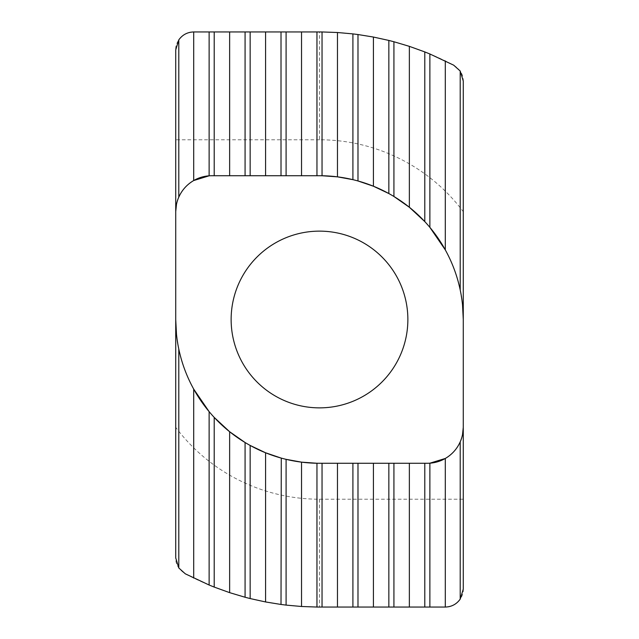 <?xml version="1.0" encoding="UTF-8"?>
<svg xmlns="http://www.w3.org/2000/svg" width="639" height="639" viewBox="0 0 639 639"><rect width="100%" height="100%" fill="white"/><g stroke="black" fill="none" stroke-linecap="round" stroke-linejoin="round"><path stroke-width="0.48" stroke-dasharray="3.19 2.4" d="M231.134 319.5A88.366 88.366 0 0 0 319.5 407.866A88.366 88.366 0 0 0 407.866 319.5A88.366 88.366 0 0 0 319.5 231.134A88.366 88.366 0 0 0 231.134 319.5M319.5 139.781L175.725 139.781L175.725 427.331A179.719 179.719 0 0 0 319.5 499.219L463.275 499.219L463.275 211.669A179.719 179.719 0 0 0 319.5 139.781L319.5 31.95L193.697 31.95C184.807 31.143 174.918 41.032 175.725 49.922L175.725 139.781M460.208 289.954L462.508 304.667M424.791 221.597L429.871 227.364M388.847 193.553L393.928 196.492M352.904 179.663L357.984 180.973M463.275 499.219L463.275 589.078C464.082 597.968 454.193 607.857 445.303 607.05L319.5 607.05A287.55 287.55 0 0 1 185.31 573.822C178.688 569.437 175.493 564.141 175.725 557.927L175.725 427.331M319.5 31.95A287.55 287.55 0 0 1 453.69 65.178C460.312 69.563 463.507 74.859 463.275 81.073L463.275 211.669M427.331 463.275L319.5 463.275M286.096 459.337L281.016 458.027M178.792 349.046L176.492 334.333M214.209 417.403L209.129 411.636M250.153 445.447L245.072 442.507M211.669 175.725L319.5 175.725M460.208 441.861L462.508 434.72M429.871 463.187L428.889 463.243M178.792 197.139L176.492 204.28M209.129 175.813L210.111 175.757M319.5 499.219L319.5 607.05"/><path stroke-width="0.96" d="M407.866 319.5A88.366 88.366 0 0 1 319.5 407.866A88.366 88.366 0 0 1 231.134 319.5A88.366 88.366 0 0 1 319.5 231.134A88.366 88.366 0 0 1 407.866 319.5M462.508 434.72L463.275 427.331L463.275 319.5A143.775 143.775 0 0 0 319.5 175.725L211.669 175.725A35.944 35.944 0 0 0 175.725 211.669L175.725 319.5A143.775 143.775 0 0 0 319.5 463.275L427.331 463.275A35.944 35.944 0 0 0 463.275 427.331L463.275 589.078L460.208 599.118C456.55 604.222 451.581 606.866 445.303 607.05L429.871 607.05L429.871 463.187L445.303 458.459C452.029 454.505 456.997 448.969 460.208 441.861L460.208 599.118M462.508 304.667L463.275 319.5L463.275 81.073L460.208 71.033L460.208 289.954C457.236 275.864 452.268 262.509 445.303 249.897L429.871 227.364L429.871 53.98L424.791 51.919L424.791 221.597L409.359 207.268L393.928 196.492L393.928 41.751L388.847 40.441L388.847 193.553L373.416 186.221L357.984 180.973L357.984 34.538L352.904 33.899L352.904 179.663L337.472 176.851L322.04 175.749L322.04 31.958L316.96 31.95L316.96 175.725M319.5 175.725L321.896 175.749M281.28 458.099L281.016 604.462L286.096 605.101L286.096 459.337L301.528 462.149L316.96 463.251L316.96 607.042L322.04 607.05L322.04 463.275M319.5 463.275L317.104 463.251M176.492 334.333L175.725 319.5L175.725 557.927L178.792 567.967L178.792 349.046C181.764 363.136 186.732 376.491 193.697 389.103L209.129 411.636L209.129 585.02L214.209 587.081L214.209 417.403L229.641 431.732L245.072 442.507L245.072 597.249L250.153 598.559L250.153 445.447L265.584 452.779L281.016 458.027M178.792 39.882C182.45 34.778 187.419 32.134 193.697 31.95L209.129 31.95L209.129 175.813L193.697 180.541C186.971 184.495 182.003 190.031 178.792 197.139L178.792 39.882L175.725 49.922L175.725 211.669L176.492 204.28M428.889 463.243L427.331 463.275M429.871 53.98L453.69 65.178L460.208 71.033M210.111 175.757L211.669 175.725M209.129 585.02L185.31 573.822L178.792 567.967M214.209 175.725L214.209 31.95L209.129 31.95M214.209 31.95L245.072 31.95L245.072 175.725M250.153 175.725L250.153 31.95L245.072 31.95M250.153 31.95L281.016 31.95L281.016 175.725M286.096 175.725L286.096 31.95L281.016 31.95M286.096 31.95L316.96 31.95M322.04 31.958L337.472 32.509L352.904 33.899M357.984 34.538L373.416 37.046L388.847 40.441M393.928 41.751L409.359 46.351L424.791 51.919M424.791 463.275L424.791 607.05L429.871 607.05M424.791 607.05L393.928 607.05L393.928 463.275M388.847 463.275L388.847 607.05L393.928 607.05M388.847 607.05L357.984 607.05L357.984 463.275M352.904 463.275L352.904 607.05L357.984 607.05M352.904 607.05L322.04 607.05M316.96 607.042L301.528 606.491L286.096 605.101M281.016 604.462L265.584 601.954L250.153 598.559M245.072 597.249L229.641 592.649L214.209 587.081M445.303 607.05L445.303 458.459M445.303 249.897L445.303 60.929M193.697 31.95L193.697 180.541M193.697 389.103L193.697 578.071M409.359 607.05L409.359 463.275M409.359 207.268L409.359 46.351M229.641 31.95L229.641 175.725M229.641 431.732L229.641 592.649M373.416 607.05L373.416 463.275M373.416 186.221L373.416 37.046M265.584 31.95L265.584 175.725M265.584 452.779L265.584 601.954M337.472 607.05L337.472 463.275M337.472 176.851L337.472 32.509M301.528 31.95L301.528 175.725M301.528 462.149L301.528 606.491"/></g></svg>
